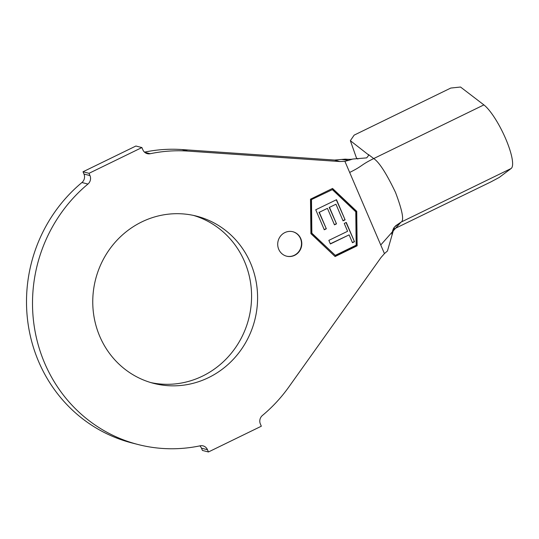 <?xml version="1.0" encoding="UTF-8"?>
<svg xmlns="http://www.w3.org/2000/svg" width="539" height="539" viewBox="0 0 539 539"><rect width="100%" height="100%" fill="white"/><g stroke="black" fill="none" stroke-linecap="round" stroke-linejoin="round"><path stroke-width="0.81" d="M294.631 255.345A12.619 12.013 104.3 0 0 301.766 242.685A12.619 12.013 104.3 0 0 292.866 231.73A12.619 12.013 104.3 0 0 284.875 232.578A12.619 12.013 104.3 0 0 277.74 245.232A12.619 12.013 104.3 0 0 286.64 256.187A12.619 12.013 104.3 0 0 294.631 255.345M286.492 256.153A12.619 12.013 104.3 0 0 294.334 255.264A12.619 12.013 104.3 0 0 301.469 242.685A12.619 12.013 104.3 0 0 292.711 231.689M193.427 215.398A86.328 82.157 -75.7 0 1 251.437 291.134A86.328 82.157 -75.7 0 1 202.536 376.101A86.328 82.157 -75.7 0 1 150.907 382.602M141.797 221.906A86.328 82.157 -75.7 0 1 196.445 216.105A86.328 82.157 -75.7 0 1 257.339 291.04A86.328 82.157 -75.7 0 1 208.546 377.623A86.328 82.157 -75.7 0 1 153.898 383.431A86.328 82.157 -75.7 0 1 93.004 308.49A86.328 82.157 -75.7 0 1 141.797 221.906M315.746 209.779L336.511 199.706L345.101 219.851L343.053 220.849L335.959 204.214L329.47 207.36L336.504 223.853L334.47 224.837L327.436 208.344L319.29 212.299L326.324 228.785L324.276 229.776L315.746 209.779M311.481 199.801L311.865 233.192L335.292 255.351L356.164 245.184L355.78 211.8L332.354 189.634L311.185 199.726L311.562 233.111L335.292 255.351M347.594 231.285L344.246 223.422L346.267 222.445L354.494 241.728L352.472 242.712L349.124 234.869L330.38 243.958L328.851 240.374L347.594 231.285M144.492 152.133A149.431 142.215 -75.7 0 1 181.886 149.559L334.611 160.063L341.578 159.456L348.598 160.352L352.769 159.045L366.695 157.866L368.838 155.117L350.357 140.686L356.461 157.981L357.829 159.025M144.695 152.315L150.213 153.723A149.431 142.215 -75.7 0 1 187.889 151.088L339.853 161.538L334.611 160.063M394.177 227.438L395.774 225.706L400.969 222.162L380.75 244.982L384.448 253.606L380.999 257.541L288.938 386.84A149.431 142.215 -75.7 0 1 262.405 415.481A7.068 6.724 -75.7 0 0 260.364 423.957L261.327 426.214L208.445 451.972L207.475 449.715L201.471 448.185A7.068 6.724 104.3 0 0 199.848 445.868M201.471 448.185L202.442 450.449L208.445 451.972M207.475 449.715A7.068 6.724 -75.7 0 0 203.048 445.868A7.068 6.724 -75.7 0 0 200.131 445.814A149.431 142.215 -75.7 0 1 138.341 444.587L132.338 443.058A149.431 142.215 -75.7 0 1 29.301 331.054A149.431 142.215 -75.7 0 1 81.928 182.526A7.068 6.724 104.3 0 0 83.976 174.05L83.006 171.786L89.016 173.315L141.898 147.558L142.862 149.815A7.068 6.724 -75.7 0 0 147.295 153.662A7.068 6.724 -75.7 0 0 150.213 153.723M138.341 444.587A149.431 142.215 -75.7 0 1 35.304 332.576A149.431 142.215 -75.7 0 1 87.938 184.055L81.928 182.526M83.976 174.05L89.979 175.573L89.016 173.315M83.006 171.786L135.889 146.029L141.898 147.558M335.103 256.544L357.135 245.811L356.737 211.335L332.543 188.441L310.511 199.174L310.909 233.656L335.103 256.544M89.979 175.573A7.068 6.724 -75.7 0 1 87.938 184.055M348.598 160.352L344.899 161.329L339.853 161.538M352.769 159.045C351.596 159.403 349.083 159.436 345.216 159.153L341.578 159.456M391.893 234.425C392.345 231.17 393.14 228.792 394.279 227.29L387.447 250.999L384.448 253.606M393.066 229.446L490.995 181.852L499.269 177.419L511.14 168.498L400.969 222.162C404.331 220.902 402.518 210.992 395.518 192.443C386.382 173.349 379.112 162.057 373.709 158.567C360.268 165.183 363.07 165.85 349.663 172.446L380.75 244.982M398.388 224.056L394.501 227.02M511.14 168.498A36.349 8.691 -116 0 0 505.697 138.786A36.349 8.691 -116 0 0 483.887 104.903L460.528 87.028L450.793 88.052L354.157 135.121L350.357 140.686M334.941 256.396L356.831 245.737L356.441 211.254L332.401 188.515M332.354 189.634L311.185 199.726M336.289 199.814L345.101 219.851M344.805 219.777L342.979 220.66M329.47 207.36L335.959 204.214M329.167 207.286L336.504 223.853M336.201 223.773L334.389 224.648M319.29 212.299L327.436 208.344M318.994 212.218L326.324 228.785M326.021 228.711L324.202 229.594M346.045 222.553L354.494 241.728M354.19 241.654L352.391 242.523M330.306 243.776L349.124 234.869M181.886 149.559L187.889 151.088M344.899 161.329L349.663 172.446M483.887 104.903L373.709 158.567L368.353 154.464"/></g></svg>
